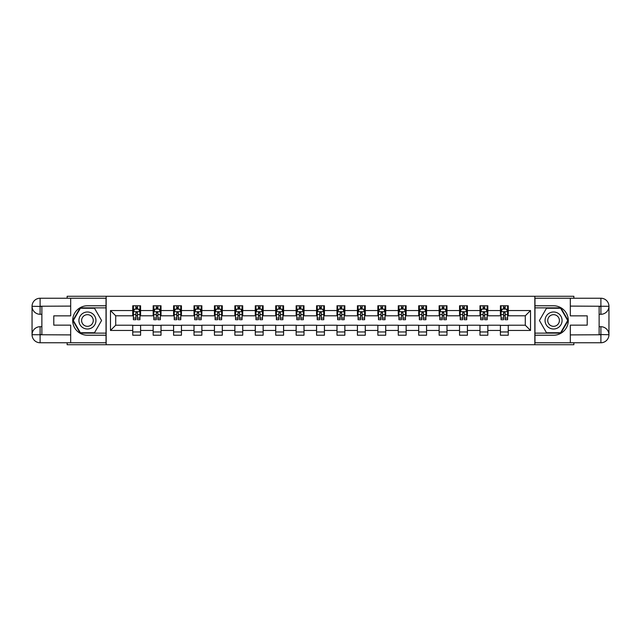 <?xml version="1.0" encoding="UTF-8"?>
<svg xmlns="http://www.w3.org/2000/svg" width="641" height="641" viewBox="0 0 641 641"><rect width="100%" height="100%" fill="white"/><g stroke="black" fill="none" stroke-linecap="round" stroke-linejoin="round"><path stroke-width="0.96" d="M67.137 342.759L67.137 344.722L573.863 344.722L573.863 342.759M573.863 298.241L573.863 296.278L534.842 296.278L534.842 344.722M534.842 296.278L67.137 296.278L67.137 298.241M106.158 344.722L106.158 296.278M508.257 310.548L508.257 305.773L500.405 305.773L500.405 310.548L487.833 310.548L487.833 305.773L479.981 305.773L479.981 310.548L467.409 310.548L467.409 305.773L459.557 305.773L459.557 310.548L446.985 310.548L446.985 305.773L439.125 305.773L439.125 310.548L426.553 310.548L426.553 305.773L418.701 305.773L418.701 310.548L406.13 310.548L406.13 305.773L398.277 305.773L398.277 310.548L385.706 310.548L385.706 305.773L377.853 305.773L377.853 310.548L365.282 310.548L365.282 305.773L357.422 305.773L357.422 310.548L344.85 310.548L344.85 305.773L336.998 305.773L336.998 310.548L324.426 310.548L324.426 305.773L316.574 305.773L316.574 310.548L304.002 310.548L304.002 305.773L296.15 305.773L296.15 310.548L283.578 310.548L283.578 305.773L275.718 305.773L275.718 310.548L263.147 310.548L263.147 305.773L255.294 305.773L255.294 310.548L242.723 310.548L242.723 305.773L234.87 305.773L234.87 310.548L222.299 310.548L222.299 305.773L214.447 305.773L214.447 310.548L201.875 310.548L201.875 305.773L194.015 305.773L194.015 310.548L181.443 310.548L181.443 305.773L173.591 305.773L173.591 310.548L161.019 310.548L161.019 305.773L153.167 305.773L153.167 310.548L140.595 310.548L140.595 305.773L132.743 305.773L132.743 310.548L110.476 310.548L110.476 330.452L115.717 325.211L132.743 325.211L132.743 335.227L140.595 335.227L140.595 325.211L153.167 325.211L153.167 335.227L161.019 335.227L161.019 325.211L173.591 325.211L173.591 335.227L181.443 335.227L181.443 325.211L194.015 325.211L194.015 335.227L201.875 335.227L201.875 325.211L214.447 325.211L214.447 335.227L222.299 335.227L222.299 325.211L234.87 325.211L234.87 335.227L242.723 335.227L242.723 325.211L255.294 325.211L255.294 335.227L263.147 335.227L263.147 325.211L275.718 325.211L275.718 335.227L283.578 335.227L283.578 325.211L296.15 325.211L296.15 335.227L304.002 335.227L304.002 325.211L316.574 325.211L316.574 335.227L324.426 335.227L324.426 325.211L336.998 325.211L336.998 335.227L344.85 335.227L344.85 325.211L357.422 325.211L357.422 335.227L365.282 335.227L365.282 325.211L377.853 325.211L377.853 335.227L385.706 335.227L385.706 325.211L398.277 325.211L398.277 335.227L406.13 335.227L406.13 325.211L418.701 325.211L418.701 335.227L426.553 335.227L426.553 325.211L439.125 325.211L439.125 335.227L446.985 335.227L446.985 325.211L459.557 325.211L459.557 335.227L467.409 335.227L467.409 325.211L479.981 325.211L479.981 335.227L487.833 335.227L487.833 325.211L500.405 325.211L500.405 335.227L508.257 335.227L508.257 325.211L525.283 325.211L525.283 315.789L508.257 315.789L508.257 310.548L530.524 310.548L530.524 330.452L508.257 330.452M500.405 330.452L487.833 330.452M479.981 330.452L467.409 330.452M459.557 330.452L446.985 330.452M439.125 330.452L426.553 330.452M418.701 330.452L406.13 330.452M398.277 330.452L385.706 330.452M377.853 330.452L365.282 330.452M357.422 330.452L344.85 330.452M336.998 330.452L324.426 330.452M316.574 330.452L304.002 330.452M296.15 330.452L283.578 330.452M275.718 330.452L263.147 330.452M255.294 330.452L242.723 330.452M234.87 330.452L222.299 330.452M214.447 330.452L201.875 330.452M194.015 330.452L181.443 330.452M173.591 330.452L161.019 330.452M153.167 330.452L140.595 330.452M132.743 330.452L110.476 330.452M500.405 310.548L500.405 315.789L487.833 315.789L487.833 310.548M479.981 310.548L479.981 315.789L467.409 315.789L467.409 310.548M459.557 310.548L459.557 315.789L446.985 315.789L446.985 310.548M439.125 310.548L439.125 315.789L426.553 315.789L426.553 310.548M418.701 310.548L418.701 315.789L406.13 315.789L406.13 310.548M398.277 310.548L398.277 315.789L385.706 315.789L385.706 310.548M377.853 310.548L377.853 315.789L365.282 315.789L365.282 310.548M357.422 310.548L357.422 315.789L344.85 315.789L344.85 310.548M336.998 310.548L336.998 315.789L324.426 315.789L324.426 310.548M316.574 310.548L316.574 315.789L304.002 315.789L304.002 310.548M296.15 310.548L296.15 315.789L283.578 315.789L283.578 310.548M275.718 310.548L275.718 315.789L263.147 315.789L263.147 310.548M255.294 310.548L255.294 315.789L242.723 315.789L242.723 310.548M234.87 310.548L234.87 315.789L222.299 315.789L222.299 310.548M214.447 310.548L214.447 315.789L201.875 315.789L201.875 310.548M194.015 310.548L194.015 315.789L181.443 315.789L181.443 310.548M173.591 310.548L173.591 315.789L161.019 315.789L161.019 310.548M153.167 310.548L153.167 315.789L140.595 315.789L140.595 310.548M132.743 310.548L132.743 315.789L115.717 315.789L110.476 310.548M115.717 315.789L115.717 325.211M530.524 330.452L525.283 325.211M525.283 315.789L530.524 310.548M132.743 309.042L133.392 309.042M135.884 309.042L137.454 309.042M139.938 309.042L140.595 309.042M132.743 315.652L133.392 315.652M135.884 315.652L137.454 315.652M139.938 315.652L140.595 315.652M132.743 325.348L140.595 325.348M132.743 331.958L140.595 331.958M153.167 325.348L161.019 325.348M153.167 331.958L161.019 331.958M153.167 309.042L153.816 309.042M156.308 309.042L157.878 309.042M160.37 309.042L161.019 309.042M153.167 315.652L153.816 315.652M156.308 315.652L157.878 315.652M160.37 315.652L161.019 315.652M173.591 325.348L181.443 325.348M173.591 331.958L181.443 331.958M173.591 309.042L174.248 309.042M176.732 309.042L178.302 309.042M180.794 309.042L181.443 309.042M173.591 315.652L174.248 315.652M176.732 315.652L178.302 315.652M180.794 315.652L181.443 315.652M194.015 325.348L201.875 325.348M194.015 331.958L201.875 331.958M194.015 309.042L194.672 309.042M197.156 309.042L198.734 309.042M201.218 309.042L201.875 309.042M194.015 315.652L194.672 315.652M197.156 315.652L198.734 315.652M201.218 315.652L201.875 315.652M214.447 325.348L222.299 325.348M214.447 331.958L222.299 331.958M214.447 309.042L215.096 309.042M217.587 309.042L219.158 309.042M221.642 309.042L222.299 309.042M214.447 315.652L215.096 315.652M217.587 315.652L219.158 315.652M221.642 315.652L222.299 315.652M234.87 325.348L242.723 325.348M234.87 331.958L242.723 331.958M234.87 309.042L235.519 309.042M238.011 309.042L239.582 309.042M242.074 309.042L242.723 309.042M234.87 315.652L235.519 315.652M238.011 315.652L239.582 315.652M242.074 315.652L242.723 315.652M255.294 325.348L263.147 325.348M255.294 331.958L263.147 331.958M255.294 309.042L255.951 309.042M258.435 309.042L260.006 309.042M262.498 309.042L263.147 309.042M255.294 315.652L255.951 315.652M258.435 315.652L260.006 315.652M262.498 315.652L263.147 315.652M275.718 325.348L283.578 325.348M275.718 331.958L283.578 331.958M275.718 309.042L276.375 309.042M278.859 309.042L280.438 309.042M282.921 309.042L283.578 309.042M275.718 315.652L276.375 315.652M278.859 315.652L280.438 315.652M282.921 315.652L283.578 315.652M296.15 325.348L304.002 325.348M296.15 331.958L304.002 331.958M296.15 309.042L296.799 309.042M299.291 309.042L300.861 309.042M303.345 309.042L304.002 309.042M296.15 315.652L296.799 315.652M299.291 315.652L300.861 315.652M303.345 315.652L304.002 315.652M316.574 325.348L324.426 325.348M316.574 331.958L324.426 331.958M316.574 309.042L317.223 309.042M319.715 309.042L321.285 309.042M323.777 309.042L324.426 309.042M316.574 315.652L317.223 315.652M319.715 315.652L321.285 315.652M323.777 315.652L324.426 315.652M336.998 325.348L344.85 325.348M336.998 331.958L344.85 331.958M336.998 309.042L337.655 309.042M340.139 309.042L341.709 309.042M344.201 309.042L344.85 309.042M336.998 315.652L337.655 315.652M340.139 315.652L341.709 315.652M344.201 315.652L344.85 315.652M357.422 325.348L365.282 325.348M357.422 331.958L365.282 331.958M357.422 309.042L358.079 309.042M360.562 309.042L362.141 309.042M364.625 309.042L365.282 309.042M357.422 315.652L358.079 315.652M360.562 315.652L362.141 315.652M364.625 315.652L365.282 315.652M377.853 325.348L385.706 325.348M377.853 331.958L385.706 331.958M377.853 309.042L378.502 309.042M380.994 309.042L382.565 309.042M385.049 309.042L385.706 309.042M377.853 315.652L378.502 315.652M380.994 315.652L382.565 315.652M385.049 315.652L385.706 315.652M398.277 325.348L406.13 325.348M398.277 331.958L406.13 331.958M398.277 309.042L398.926 309.042M401.418 309.042L402.989 309.042M405.481 309.042L406.13 309.042M398.277 315.652L398.926 315.652M401.418 315.652L402.989 315.652M405.481 315.652L406.13 315.652M418.701 325.348L426.553 325.348M418.701 331.958L426.553 331.958M418.701 309.042L419.358 309.042M421.842 309.042L423.413 309.042M425.904 309.042L426.553 309.042M418.701 315.652L419.358 315.652M421.842 315.652L423.413 315.652M425.904 315.652L426.553 315.652M439.125 325.348L446.985 325.348M439.125 331.958L446.985 331.958M439.125 309.042L439.782 309.042M442.266 309.042L443.844 309.042M446.328 309.042L446.985 309.042M439.125 315.652L439.782 315.652M442.266 315.652L443.844 315.652M446.328 315.652L446.985 315.652M459.557 325.348L467.409 325.348M459.557 331.958L467.409 331.958M459.557 309.042L460.206 309.042M462.698 309.042L464.268 309.042M466.752 309.042L467.409 309.042M459.557 315.652L460.206 315.652M462.698 315.652L464.268 315.652M466.752 315.652L467.409 315.652M479.981 325.348L487.833 325.348M479.981 331.958L487.833 331.958M479.981 309.042L480.63 309.042M483.122 309.042L484.692 309.042M487.184 309.042L487.833 309.042M479.981 315.652L480.63 315.652M483.122 315.652L484.692 315.652M487.184 315.652L487.833 315.652M500.405 325.348L508.257 325.348M500.405 331.958L508.257 331.958M500.405 309.042L501.062 309.042M503.546 309.042L505.116 309.042M507.608 309.042L508.257 309.042M500.405 315.652L501.062 315.652M503.546 315.652L505.116 315.652M507.608 315.652L508.257 315.652M137.454 307.472L135.884 307.472M139.938 318.072L137.454 318.072L137.454 319.715L139.938 319.715L139.938 311.726L138.632 309.106L134.706 309.106L133.392 311.726L133.392 319.715L135.884 319.715L135.884 318.072L133.392 318.072M133.392 311.726L133.392 305.773M139.938 311.726L139.938 305.773M135.884 309.106L135.884 305.773M137.454 305.773L137.454 309.106M137.454 318.072L137.454 312.712L135.884 312.712L135.884 318.072M91.687 313.129A8.509 8.509 0 0 0 80.069 316.245A8.509 8.509 0 0 0 83.178 327.872A8.509 8.509 0 0 0 94.804 324.755A8.509 8.509 0 0 0 91.687 313.129M90.349 315.452A5.825 5.825 0 0 0 82.393 317.583A5.825 5.825 0 0 0 84.524 325.548A5.825 5.825 0 0 0 92.48 323.417A5.825 5.825 0 0 0 90.349 315.452M94.507 332.743L80.365 332.743L73.298 320.5L80.365 308.257L94.507 308.257L101.574 320.5L94.507 332.743M557.822 313.129A8.509 8.509 0 0 0 546.196 316.245A8.509 8.509 0 0 0 549.313 327.872A8.509 8.509 0 0 0 560.931 324.755A8.509 8.509 0 0 0 557.822 313.129M556.476 315.452A5.825 5.825 0 0 0 548.52 317.583A5.825 5.825 0 0 0 550.651 325.548A5.825 5.825 0 0 0 558.607 323.417A5.825 5.825 0 0 0 556.476 315.452M560.635 332.743L546.493 332.743L539.426 320.5L546.493 308.257L560.635 308.257L567.702 320.5L560.635 332.743M41.873 314.282L40.103 314.282A8.053 8.053 0 0 1 32.05 306.294A8.053 8.053 0 0 1 40.103 298.241L106.029 298.241L106.029 305.773L87.432 305.773A14.727 14.727 0 0 0 72.705 320.5A14.727 14.727 0 0 0 87.432 335.227L106.029 335.227L106.029 342.759L40.103 342.759A8.053 8.053 0 0 1 32.05 334.706A8.053 8.053 0 0 1 40.103 326.718L41.873 326.718M106.029 335.227L106.029 305.773M70.678 298.241L70.678 315.853L53.788 315.853L53.788 325.147L70.678 325.147L70.678 342.759M40.103 314.282A8.053 8.053 0 0 1 32.05 306.294L40.103 306.422L40.103 314.282A8.053 8.053 0 0 1 32.05 306.294L32.05 334.706L70.678 334.906M40.103 334.906L40.103 342.759A8.053 8.053 0 0 1 32.05 334.706A8.053 8.053 0 0 1 40.103 326.718L40.103 334.578L41.873 334.578L41.873 306.422L40.103 306.422M106.029 307.864L80.141 307.864L72.842 320.5L80.141 333.136L106.029 333.136M599.127 326.718L600.897 326.718A8.053 8.053 0 0 1 608.95 334.706A8.053 8.053 0 0 1 600.897 342.759L534.971 342.759L534.971 335.227L553.568 335.227A14.727 14.727 0 0 0 568.295 320.5A14.727 14.727 0 0 0 553.568 305.773L534.971 305.773L534.971 298.241L600.897 298.241A8.053 8.053 0 0 1 608.95 306.294A8.053 8.053 0 0 1 600.897 314.282L599.127 314.282M534.971 305.773L534.971 335.227M570.322 342.759L570.322 325.147L587.212 325.147L587.212 315.853L570.322 315.853L570.322 298.241M600.897 326.718A8.053 8.053 0 0 1 608.95 334.706L600.897 334.578L600.897 326.718A8.053 8.053 0 0 1 608.95 334.706L608.95 306.294L570.322 306.094M600.897 306.094L600.897 298.241A8.053 8.053 0 0 1 608.95 306.294A8.053 8.053 0 0 1 600.897 314.282L600.897 306.422L599.127 306.422L599.127 334.578L600.897 334.578M534.971 333.136L560.859 333.136L568.158 320.5L560.859 307.864L534.971 307.864M157.878 307.472L156.308 307.472M160.37 318.072L157.878 318.072L157.878 319.715L160.37 319.715L160.37 311.726L159.056 309.106L155.13 309.106L153.816 311.726L153.816 319.715L156.308 319.715L156.308 318.072L153.816 318.072M153.816 311.726L153.816 305.773M160.37 311.726L160.37 305.773M156.308 309.106L156.308 305.773M157.878 305.773L157.878 309.106M157.878 318.072L157.878 312.712L156.308 312.712L156.308 318.072M178.302 307.472L176.732 307.472M180.794 318.072L178.302 318.072L178.302 319.715L180.794 319.715L180.794 311.726L179.48 309.106L175.554 309.106L174.248 311.726L174.248 319.715L176.732 319.715L176.732 318.072L174.248 318.072M174.248 311.726L174.248 305.773M180.794 311.726L180.794 305.773M176.732 309.106L176.732 305.773M178.302 305.773L178.302 309.106M178.302 318.072L178.302 312.712L176.732 312.712L176.732 318.072M198.734 307.472L197.156 307.472M201.218 318.072L198.734 318.072L198.734 319.715L201.218 319.715L201.218 311.726L199.912 309.106L195.978 309.106L194.672 311.726L194.672 319.715L197.156 319.715L197.156 318.072L194.672 318.072M194.672 311.726L194.672 305.773M201.218 311.726L201.218 305.773M197.156 309.106L197.156 305.773M198.734 305.773L198.734 309.106M198.734 318.072L198.734 312.712L197.156 312.712L197.156 318.072M219.158 307.472L217.587 307.472M221.642 318.072L219.158 318.072L219.158 319.715L221.642 319.715L221.642 311.726L220.336 309.106L216.41 309.106L215.096 311.726L215.096 319.715L217.587 319.715L217.587 318.072L215.096 318.072M215.096 311.726L215.096 305.773M221.642 311.726L221.642 305.773M217.587 309.106L217.587 305.773M219.158 305.773L219.158 309.106M219.158 318.072L219.158 312.712L217.587 312.712L217.587 318.072M239.582 307.472L238.011 307.472M242.074 318.072L239.582 318.072L239.582 319.715L242.074 319.715L242.074 311.726L240.76 309.106L236.833 309.106L235.519 311.726L235.519 319.715L238.011 319.715L238.011 318.072L235.519 318.072M235.519 311.726L235.519 305.773M242.074 311.726L242.074 305.773M238.011 309.106L238.011 305.773M239.582 305.773L239.582 309.106M239.582 318.072L239.582 312.712L238.011 312.712L238.011 318.072M260.006 307.472L258.435 307.472M262.498 318.072L260.006 318.072L260.006 319.715L262.498 319.715L262.498 311.726L261.183 309.106L257.257 309.106L255.951 311.726L255.951 319.715L258.435 319.715L258.435 318.072L255.951 318.072M255.951 311.726L255.951 305.773M262.498 311.726L262.498 305.773M258.435 309.106L258.435 305.773M260.006 305.773L260.006 309.106M260.006 318.072L260.006 312.712L258.435 312.712L258.435 318.072M280.438 307.472L278.859 307.472M282.921 318.072L280.438 318.072L280.438 319.715L282.921 319.715L282.921 311.726L281.615 309.106L277.681 309.106L276.375 311.726L276.375 319.715L278.859 319.715L278.859 318.072L276.375 318.072M276.375 311.726L276.375 305.773M282.921 311.726L282.921 305.773M278.859 309.106L278.859 305.773M280.438 305.773L280.438 309.106M280.438 318.072L280.438 312.712L278.859 312.712L278.859 318.072M300.861 307.472L299.291 307.472M303.345 318.072L300.861 318.072L300.861 319.715L303.345 319.715L303.345 311.726L302.039 309.106L298.113 309.106L296.799 311.726L296.799 319.715L299.291 319.715L299.291 318.072L296.799 318.072M296.799 311.726L296.799 305.773M303.345 311.726L303.345 305.773M299.291 309.106L299.291 305.773M300.861 305.773L300.861 309.106M300.861 318.072L300.861 312.712L299.291 312.712L299.291 318.072M321.285 307.472L319.715 307.472M323.777 318.072L321.285 318.072L321.285 319.715L323.777 319.715L323.777 311.726L322.463 309.106L318.537 309.106L317.223 311.726L317.223 319.715L319.715 319.715L319.715 318.072L317.223 318.072M317.223 311.726L317.223 305.773M323.777 311.726L323.777 305.773M319.715 309.106L319.715 305.773M321.285 305.773L321.285 309.106M321.285 318.072L321.285 312.712L319.715 312.712L319.715 318.072M341.709 307.472L340.139 307.472M344.201 318.072L341.709 318.072L341.709 319.715L344.201 319.715L344.201 311.726L342.887 309.106L338.961 309.106L337.655 311.726L337.655 319.715L340.139 319.715L340.139 318.072L337.655 318.072M337.655 311.726L337.655 305.773M344.201 311.726L344.201 305.773M340.139 309.106L340.139 305.773M341.709 305.773L341.709 309.106M341.709 318.072L341.709 312.712L340.139 312.712L340.139 318.072M362.141 307.472L360.562 307.472M364.625 318.072L362.141 318.072L362.141 319.715L364.625 319.715L364.625 311.726L363.319 309.106L359.385 309.106L358.079 311.726L358.079 319.715L360.562 319.715L360.562 318.072L358.079 318.072M358.079 311.726L358.079 305.773M364.625 311.726L364.625 305.773M360.562 309.106L360.562 305.773M362.141 305.773L362.141 309.106M362.141 318.072L362.141 312.712L360.562 312.712L360.562 318.072M382.565 307.472L380.994 307.472M385.049 318.072L382.565 318.072L382.565 319.715L385.049 319.715L385.049 311.726L383.743 309.106L379.817 309.106L378.502 311.726L378.502 319.715L380.994 319.715L380.994 318.072L378.502 318.072M378.502 311.726L378.502 305.773M385.049 311.726L385.049 305.773M380.994 309.106L380.994 305.773M382.565 305.773L382.565 309.106M382.565 318.072L382.565 312.712L380.994 312.712L380.994 318.072M402.989 307.472L401.418 307.472M405.481 318.072L402.989 318.072L402.989 319.715L405.481 319.715L405.481 311.726L404.167 309.106L400.24 309.106L398.926 311.726L398.926 319.715L401.418 319.715L401.418 318.072L398.926 318.072M398.926 311.726L398.926 305.773M405.481 311.726L405.481 305.773M401.418 309.106L401.418 305.773M402.989 305.773L402.989 309.106M402.989 318.072L402.989 312.712L401.418 312.712L401.418 318.072M423.413 307.472L421.842 307.472M425.904 318.072L423.413 318.072L423.413 319.715L425.904 319.715L425.904 311.726L424.59 309.106L420.664 309.106L419.358 311.726L419.358 319.715L421.842 319.715L421.842 318.072L419.358 318.072M419.358 311.726L419.358 305.773M425.904 311.726L425.904 305.773M421.842 309.106L421.842 305.773M423.413 305.773L423.413 309.106M423.413 318.072L423.413 312.712L421.842 312.712L421.842 318.072M443.844 307.472L442.266 307.472M446.328 318.072L443.844 318.072L443.844 319.715L446.328 319.715L446.328 311.726L445.022 309.106L441.088 309.106L439.782 311.726L439.782 319.715L442.266 319.715L442.266 318.072L439.782 318.072M439.782 311.726L439.782 305.773M446.328 311.726L446.328 305.773M442.266 309.106L442.266 305.773M443.844 305.773L443.844 309.106M443.844 318.072L443.844 312.712L442.266 312.712L442.266 318.072M464.268 307.472L462.698 307.472M466.752 318.072L464.268 318.072L464.268 319.715L466.752 319.715L466.752 311.726L465.446 309.106L461.52 309.106L460.206 311.726L460.206 319.715L462.698 319.715L462.698 318.072L460.206 318.072M460.206 311.726L460.206 305.773M466.752 311.726L466.752 305.773M462.698 309.106L462.698 305.773M464.268 305.773L464.268 309.106M464.268 318.072L464.268 312.712L462.698 312.712L462.698 318.072M484.692 307.472L483.122 307.472M487.184 318.072L484.692 318.072L484.692 319.715L487.184 319.715L487.184 311.726L485.87 309.106L481.944 309.106L480.63 311.726L480.63 319.715L483.122 319.715L483.122 318.072L480.63 318.072M480.63 311.726L480.63 305.773M487.184 311.726L487.184 305.773M483.122 309.106L483.122 305.773M484.692 305.773L484.692 309.106M484.692 318.072L484.692 312.712L483.122 312.712L483.122 318.072M505.116 307.472L503.546 307.472M507.608 318.072L505.116 318.072L505.116 319.715L507.608 319.715L507.608 311.726L506.294 309.106L502.368 309.106L501.062 311.726L501.062 319.715L503.546 319.715L503.546 318.072L501.062 318.072M501.062 311.726L501.062 305.773M507.608 311.726L507.608 305.773M503.546 309.106L503.546 305.773M505.116 305.773L505.116 309.106M505.116 318.072L505.116 312.712L503.546 312.712L503.546 318.072M139.906 311.662L133.424 311.662M133.392 309.266L134.626 309.266M138.712 309.266L139.938 309.266M135.884 314.563L133.392 314.563M139.938 314.563L137.454 314.563M137.454 308.305L135.884 308.305M70.678 306.094L39.91 306.238M32.05 334.706A8.053 8.053 0 0 1 40.103 326.718M32.05 306.294A8.053 8.053 0 0 1 40.103 298.241L40.103 306.094M570.322 334.906L601.09 334.762M608.95 306.294A8.053 8.053 0 0 1 600.897 314.282M608.95 334.706A8.053 8.053 0 0 1 600.897 342.759L600.897 334.906M160.33 311.662L153.856 311.662M153.816 309.266L155.05 309.266M159.136 309.266L160.37 309.266M156.308 314.563L153.816 314.563M160.37 314.563L157.878 314.563M157.878 308.305L156.308 308.305M180.762 311.662L174.28 311.662M174.248 309.266L175.474 309.266M179.56 309.266L180.794 309.266M176.732 314.563L174.248 314.563M180.794 314.563L178.302 314.563M178.302 308.305L176.732 308.305M201.186 311.662L194.704 311.662M194.672 309.266L195.906 309.266M199.984 309.266L201.218 309.266M197.156 314.563L194.672 314.563M201.218 314.563L198.734 314.563M198.734 308.305L197.156 308.305M221.61 311.662L215.128 311.662M215.096 309.266L216.329 309.266M220.416 309.266L221.642 309.266M217.587 314.563L215.096 314.563M221.642 314.563L219.158 314.563M219.158 308.305L217.587 308.305M242.034 311.662L235.559 311.662M235.519 309.266L236.753 309.266M240.84 309.266L242.074 309.266M238.011 314.563L235.519 314.563M242.074 314.563L239.582 314.563M239.582 308.305L238.011 308.305M262.465 311.662L255.983 311.662M255.951 309.266L257.177 309.266M261.264 309.266L262.498 309.266M258.435 314.563L255.951 314.563M262.498 314.563L260.006 314.563M260.006 308.305L258.435 308.305M282.889 311.662L276.407 311.662M276.375 309.266L277.609 309.266M281.687 309.266L282.921 309.266M278.859 314.563L276.375 314.563M282.921 314.563L280.438 314.563M280.438 308.305L278.859 308.305M303.313 311.662L296.831 311.662M296.799 309.266L298.033 309.266M302.119 309.266L303.345 309.266M299.291 314.563L296.799 314.563M303.345 314.563L300.861 314.563M300.861 308.305L299.291 308.305M323.737 311.662L317.263 311.662M317.223 309.266L318.457 309.266M322.543 309.266L323.777 309.266M319.715 314.563L317.223 314.563M323.777 314.563L321.285 314.563M321.285 308.305L319.715 308.305M344.169 311.662L337.687 311.662M337.655 309.266L338.881 309.266M342.967 309.266L344.201 309.266M340.139 314.563L337.655 314.563M344.201 314.563L341.709 314.563M341.709 308.305L340.139 308.305M364.593 311.662L358.111 311.662M358.079 309.266L359.313 309.266M363.391 309.266L364.625 309.266M360.562 314.563L358.079 314.563M364.625 314.563L362.141 314.563M362.141 308.305L360.562 308.305M385.017 311.662L378.535 311.662M378.502 309.266L379.736 309.266M383.823 309.266L385.049 309.266M380.994 314.563L378.502 314.563M385.049 314.563L382.565 314.563M382.565 308.305L380.994 308.305M405.441 311.662L398.966 311.662M398.926 309.266L400.16 309.266M404.247 309.266L405.481 309.266M401.418 314.563L398.926 314.563M405.481 314.563L402.989 314.563M402.989 308.305L401.418 308.305M425.872 311.662L419.39 311.662M419.358 309.266L420.584 309.266M424.671 309.266L425.904 309.266M421.842 314.563L419.358 314.563M425.904 314.563L423.413 314.563M423.413 308.305L421.842 308.305M446.296 311.662L439.814 311.662M439.782 309.266L441.016 309.266M445.094 309.266L446.328 309.266M442.266 314.563L439.782 314.563M446.328 314.563L443.844 314.563M443.844 308.305L442.266 308.305M466.72 311.662L460.238 311.662M460.206 309.266L461.44 309.266M465.526 309.266L466.752 309.266M462.698 314.563L460.206 314.563M466.752 314.563L464.268 314.563M464.268 308.305L462.698 308.305M487.144 311.662L480.67 311.662M480.63 309.266L481.864 309.266M485.95 309.266L487.184 309.266M483.122 314.563L480.63 314.563M487.184 314.563L484.692 314.563M484.692 308.305L483.122 308.305M507.576 311.662L501.094 311.662M501.062 309.266L502.288 309.266M506.374 309.266L507.608 309.266M503.546 314.563L501.062 314.563M507.608 314.563L505.116 314.563M505.116 308.305L503.546 308.305"/></g></svg>
